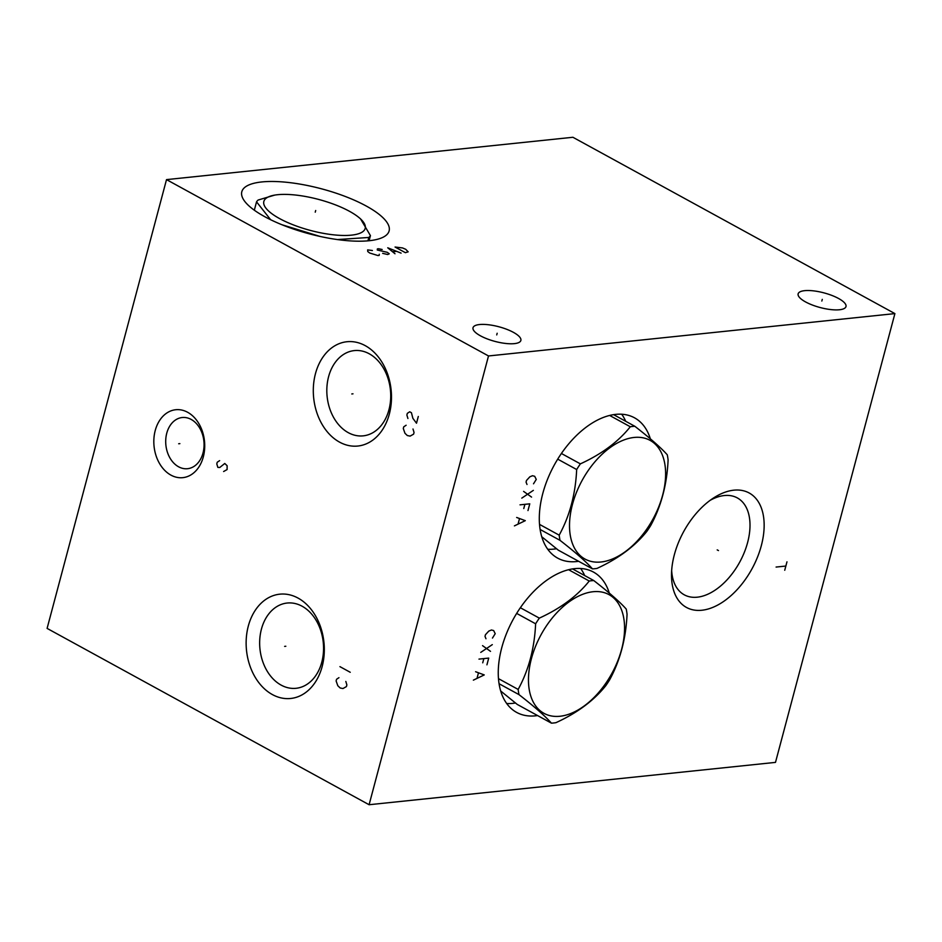 <?xml version="1.0" encoding="UTF-8"?>
<svg xmlns="http://www.w3.org/2000/svg" width="942" height="942" viewBox="0 0 942 942"><rect width="100%" height="100%" fill="white"/><g stroke="black" fill="none" stroke-linecap="round" stroke-linejoin="round"><path stroke-width="1.41" d="M894.9 313.604L572.901 137.273L166.51 179.616L47.1 628.396L369.099 804.727L775.49 762.384L894.9 313.604L488.509 355.958L369.099 804.727M166.51 179.616L488.509 355.958M272.391 694.572A52.434 38.916 84.1 0 1 248.299 626.1A52.434 38.916 84.1 0 1 298.061 598.088A52.434 38.916 84.1 0 1 322.152 666.547A52.434 38.916 84.1 0 1 272.391 694.572M339.556 442.128A52.434 38.916 84.1 0 1 315.464 373.668A52.434 38.916 84.1 0 1 365.225 345.643A52.434 38.916 84.1 0 1 389.317 414.115A52.434 38.916 84.1 0 1 339.556 442.128M170.914 475.109A34.148 25.34 84.1 0 1 155.23 430.529A34.148 25.34 84.1 0 1 187.635 412.278A34.148 25.34 84.1 0 1 203.319 456.858A34.148 25.34 84.1 0 1 170.914 475.109M261.794 181.947A76.22 23.314 -165.1 0 1 345.573 196.584A76.22 23.314 -165.1 0 1 389.117 230.931A76.22 23.314 -165.1 0 1 369.134 240.728A76.22 23.314 -165.1 0 1 285.355 226.092A76.22 23.314 -165.1 0 1 241.811 191.744A76.22 23.314 -165.1 0 1 261.794 181.947M479.513 324.543A24.751 7.571 -165.1 0 1 506.725 329.3A24.751 7.571 -165.1 0 1 520.867 340.451A24.751 7.571 -165.1 0 1 514.379 343.63A24.751 7.571 -165.1 0 1 487.167 338.885A24.751 7.571 -165.1 0 1 473.025 327.722A24.751 7.571 -165.1 0 1 479.513 324.543M804.633 290.666A24.751 7.571 -165.1 0 1 831.833 295.411A24.751 7.571 -165.1 0 1 845.987 306.574A24.751 7.571 -165.1 0 1 839.487 309.753A24.751 7.571 -165.1 0 1 812.287 304.996A24.751 7.571 -165.1 0 1 798.133 293.845A24.751 7.571 -165.1 0 1 804.633 290.666M537.576 715.555A79.999 47.701 -61.3 0 1 516.628 712.399A79.999 47.701 -61.3 0 1 501.733 647.79A79.999 47.701 -61.3 0 1 593.472 572.077A79.999 47.701 -61.3 0 1 609.297 593.095M578.623 561.291A79.999 47.701 -61.3 0 1 557.676 558.135A79.999 47.701 -61.3 0 1 542.78 493.526A79.999 47.701 -61.3 0 1 634.519 417.812A79.999 47.701 -61.3 0 1 650.345 438.831M761.313 545.689A65.245 38.893 -61.3 0 1 709.514 608.591A65.245 38.893 -61.3 0 1 671.505 574.667A65.245 38.893 -61.3 0 1 674.342 554.756A65.245 38.893 -61.3 0 1 713.471 498.024A65.245 38.893 -61.3 0 1 761.313 545.689M515.427 703.003A79.999 47.701 -61.3 0 1 506.702 703.521M584.664 575.562A79.999 47.701 118.7 0 0 580.649 568.485M710.174 500.32A55.237 32.935 118.7 0 1 737.327 497.918A55.237 32.935 118.7 0 1 747.607 542.533A55.237 32.935 -61.3 0 1 684.257 594.814A55.237 32.935 -61.3 0 1 671.658 570.64M178.58 466.785A25.728 19.099 84.1 0 1 165.792 439.019A25.728 19.099 84.1 0 1 182.218 417.518A25.728 19.099 84.1 0 1 191.179 419.437A25.728 19.099 -95.9 0 1 203.978 447.191A25.728 19.099 -95.9 0 1 187.552 468.704A25.728 19.099 -95.9 0 1 178.58 466.785M556.475 548.739A79.999 47.701 -61.3 0 1 547.749 549.257M625.712 421.298A79.999 47.701 118.7 0 0 621.696 414.221M348.281 432.661A42.861 31.816 84.1 0 1 326.968 386.42A42.861 31.816 84.1 0 1 354.333 350.589A42.861 31.816 84.1 0 1 369.264 353.792A42.861 31.816 -95.9 0 1 390.577 400.032A42.861 31.816 -95.9 0 1 363.212 435.852A42.861 31.816 -95.9 0 1 348.281 432.661M281.116 685.093A42.861 31.816 -95.9 0 0 296.047 688.296A42.861 31.816 -95.9 0 0 323.412 652.465A42.861 31.816 -95.9 0 0 302.099 606.224A42.861 31.816 84.1 0 0 287.157 603.033A42.861 31.816 84.1 0 0 259.804 638.853A42.861 31.816 84.1 0 0 281.116 685.093M281.941 224.738L319.974 236.418M274.711 195.1A52.434 16.038 14.9 0 0 279.562 218.568A52.434 16.038 14.9 0 0 345.714 235.465A52.434 16.038 14.9 0 0 358.902 217.496A52.434 16.038 14.9 0 0 349.458 211.291A52.434 16.038 14.9 0 0 274.711 195.1L258.167 200.022A59.629 18.239 14.9 0 0 256.542 201.847L270.625 219.71M254.328 210.196L256.542 201.847M337.401 239.562L368.817 237.466A59.629 18.239 14.9 0 0 370.442 235.641L360.48 218.791L358.902 217.496M367.91 240.846L368.817 237.466M369.087 240.728L370.442 235.641M500.697 691.004L517.252 704.428L551.423 723.15A77.315 46.099 118.7 0 0 553.672 722.973A77.315 46.099 118.7 0 0 555.968 722.667C577.316 712.882 593.955 700.507 605.883 685.564A77.315 46.099 118.7 0 0 609.592 679.9C620.119 660.601 625.947 638.723 627.054 614.266A77.315 46.099 118.7 0 0 626.23 609.074C620.119 602.15 609.309 592.636 593.778 580.555A77.315 46.099 118.7 0 0 591.529 580.719A77.315 46.099 118.7 0 0 589.245 581.026C577.316 595.968 560.678 608.344 539.33 618.129A77.315 46.099 118.7 0 0 535.621 623.792C534.503 648.249 528.686 670.127 518.159 689.426A77.315 46.099 118.7 0 0 518.983 694.619C534.503 706.712 545.324 716.214 551.423 723.15M516.663 613.407L535.621 623.792M498.471 678.652L518.159 689.426M520.361 607.743L539.33 618.129M568.591 569.71L589.245 581.026M572.536 568.909L593.778 580.555M559.948 716.261A67.683 40.353 118.7 0 0 621.626 649.285A67.683 40.353 118.7 0 0 593.083 591.729A67.683 40.353 118.7 0 0 531.406 658.693A67.683 40.353 118.7 0 0 559.948 716.261M499.06 683.715L518.983 694.619M541.744 536.74L558.3 550.163L592.471 568.874A77.315 46.099 118.7 0 0 594.72 568.709A77.315 46.099 118.7 0 0 597.016 568.403C618.364 558.618 635.002 546.242 646.918 531.3A77.315 46.099 118.7 0 0 650.639 525.636C661.166 506.337 666.995 484.459 668.102 460.002A77.315 46.099 118.7 0 0 667.277 454.809C661.166 447.886 650.357 438.371 634.826 426.279A77.315 46.099 118.7 0 0 632.577 426.455A77.315 46.099 118.7 0 0 630.292 426.761C618.364 441.704 601.726 454.079 580.378 463.864A77.315 46.099 118.7 0 0 576.669 469.528C575.55 493.985 569.733 515.863 559.195 535.162A77.315 46.099 118.7 0 0 560.031 540.355C575.55 552.436 586.371 561.95 592.471 568.874M557.711 459.143L576.669 469.528M539.519 524.388L559.195 535.162M561.397 453.479L580.378 463.864M609.639 415.446L630.292 426.761M613.572 414.645L634.826 426.279M600.996 561.997A67.683 40.353 118.7 0 0 662.673 495.021A67.683 40.353 118.7 0 0 634.131 437.453A67.683 40.353 118.7 0 0 572.453 504.429A67.683 40.353 118.7 0 0 600.996 561.997M540.107 529.451L560.031 540.355M285.826 646.259L284.625 646.389L285.826 646.259M338.955 677.675L336.565 679.264L336.117 680.948L337.801 685.729L340.156 687.978L342.959 688.543L346.421 686.588L346.868 684.905L345.832 681.443M339.932 666.642L350.236 672.282M352.991 393.827L351.79 393.956L352.991 393.827M406.132 425.242L403.741 426.832L403.294 428.516L404.966 433.285L407.321 435.545L410.123 436.111L413.597 434.156L414.044 432.472L412.996 429.01M418.295 416.482L416.505 423.217L412.879 418.342L411.43 412.726L409.711 411.784L407.321 413.361L406.873 415.045L407.921 418.507M179.875 443.635L178.674 443.753L179.875 443.635M219.627 460.65L217.237 462.228L216.79 463.911L217.838 467.385L219.78 467.479L224.773 463.476L227.128 465.725L227.093 469.563L223.619 471.518M315.24 212.174L315.688 210.502M372.396 250.513L367.639 249.889L367.769 251.561L369.735 253.033L377.942 255.541L379.155 255.412L379.273 254.281M382.158 249.5L378.602 248.747L377.389 248.876L377.271 250.007L387.303 252.326L389.27 253.798L387.692 254.517L382.676 253.363M401.104 253.127L387.751 247.793L395.004 253.763M392.79 251.75L396.452 251.373M395.063 247.04L405.366 252.68L408.169 251.832L405.708 249.289L402.517 247.934L395.063 247.04M496.728 334.916L497.164 333.256M821.836 301.04L822.284 299.379M492.466 638.064L495.209 633.695L493.667 630.575L491.453 629.998L488.792 631.093L485.46 634.708L485.012 636.392L485.966 638.747M492.301 644.634L480.761 652.382M482.551 645.647L490.511 651.358M486.932 664.828L488.721 658.093L478.972 659.106M483.847 658.599L482.728 662.815M473.367 680.148L484.247 674.919L475.604 671.728M478.406 673.071L477.064 678.122M533.513 483.799L536.257 479.431L534.715 476.311L532.501 475.722L529.84 476.817L526.507 480.444L526.06 482.127L527.014 484.482M533.349 490.37L521.809 498.118M523.599 491.383L531.559 497.093M527.979 510.564L529.769 503.829L520.019 504.841M524.894 504.335L523.776 508.539M514.414 525.883L525.295 520.655L516.652 517.464M519.454 518.807L518.112 523.858M717.192 549.881L718.463 550.575L717.192 549.881M786.97 561.832L784.733 570.251M785.852 566.048L776.09 567.06"/></g></svg>
